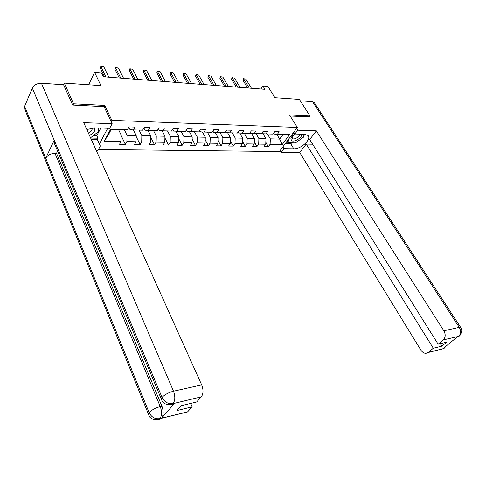 <?xml version="1.0" encoding="UTF-8"?>
<svg xmlns="http://www.w3.org/2000/svg" width="486" height="486" viewBox="0 0 486 486"><rect width="100%" height="100%" fill="white"/><g stroke="black" fill="none" stroke-linecap="round" stroke-linejoin="round"><path stroke-width="0.73" d="M98.445 149.506L279.395 151.541L297.304 127.441L111.877 120.358L111.185 121.682M309.266 116.974L310.001 115.99L299.376 99.399L274.906 97.698L267.889 86.399L262.92 85.992L260.903 88.999M63.544 84.734L64.292 83.082L100.954 85.627L94.6 72.359L88.616 84.771M104.113 106.726L104.788 105.401L73.58 103.791L72.979 105.055M73.58 103.791L64.292 83.082M99.387 144.032L107.71 128.261M273.454 133.547L273.776 134.081L277.421 134.245L279.201 131.797L274.821 131.651L273.041 134.112L265.951 133.899L267.719 131.42L263.23 131.275L261.468 133.765L254.196 133.547L255.958 131.032L251.353 130.886L249.597 133.413L242.143 133.188L243.887 130.637L239.167 130.485L237.423 133.049L229.781 132.818L231.512 130.236L226.664 130.078L224.939 132.672L217.09 132.435L218.803 129.817L213.828 129.659L212.121 132.289L204.065 132.046L205.76 129.391L200.657 129.227L198.962 131.894L190.688 131.645L192.371 128.954L187.122 128.784L185.452 131.487L176.953 131.232L178.611 128.504L173.216 128.328L171.564 131.074L162.828 130.813L164.468 128.043L158.928 127.861L157.294 130.643L148.315 130.376L149.931 127.569L144.233 127.381L142.623 130.205L133.389 129.926L134.98 127.077L129.118 126.889L127.539 129.75L110.595 129.246L104.253 141.171L108.372 134.835L121.196 135.151L118.493 129.483M277.421 134.245L289.595 134.61L282.251 144.536L270.113 144.306L268.387 146.687L265.83 142.355M104.253 141.171L121.069 141.487L119.538 144.257L125.339 144.354L126.876 141.596L136.05 141.772L134.494 144.5L140.138 144.597L141.699 141.876L150.617 142.046L149.038 144.737L154.53 144.828L156.115 142.149L164.79 142.313L163.193 144.968L168.533 145.059L170.143 142.416L178.593 142.574L176.971 145.199L182.171 145.278L183.799 142.671L192.025 142.829L190.384 145.417L195.451 145.496L197.097 142.927L205.11 143.078L203.458 145.63L208.391 145.709L210.055 143.17L217.862 143.315L216.191 145.836L221.002 145.915L222.679 143.406L230.291 143.552L228.602 146.037L233.292 146.116L234.987 143.643L242.405 143.783L240.704 146.237L245.284 146.31L246.985 143.868L254.227 144.008L252.513 146.432L256.973 146.505L258.692 144.093L265.757 144.227L264.032 146.614L268.387 146.687M94.6 72.359L101.513 72.918L103.378 76.764L264.967 89.309L262.92 85.992M265.951 133.899L262.325 133.735L261.948 133.091M263.023 133.765L265.97 138.741L258.904 138.565L255.994 133.601M265.757 144.227L265.97 138.741M258.692 144.093L258.904 138.565M254.196 133.547L250.594 133.383L250.144 132.617M251.499 133.425L254.433 138.455L247.192 138.273L244.294 133.255M254.227 144.008L254.433 138.455M246.985 143.868L247.192 138.273M242.143 133.188L238.559 133.018L238.049 132.131M239.689 133.073L242.611 138.164L235.188 137.975L232.302 132.891M242.405 143.783L242.611 138.164M234.987 143.643L235.188 137.975M229.781 132.818L226.215 132.648L225.638 131.621M227.582 132.714L230.486 137.86L222.874 137.672L220 132.526M230.291 143.552L230.486 137.86M222.679 143.406L222.874 137.672M217.09 132.435L213.554 132.271L212.898 131.086M215.17 132.344L218.05 137.55L210.238 137.362L207.382 132.143M217.862 143.315L218.05 137.55M210.055 143.17L210.238 137.362M204.065 132.046L200.56 131.882L199.825 130.534M202.431 131.967L205.292 137.234L197.28 137.04L194.443 131.761M205.11 143.078L205.292 137.234M197.097 142.927L197.28 137.04M190.688 131.645L187.213 131.481L186.399 129.95M189.358 131.584L192.201 136.912L183.969 136.706L181.15 131.36M192.025 142.829L192.201 136.912M183.799 142.671L183.969 136.706M176.953 131.232L173.508 131.068L172.609 129.337M175.938 131.184L178.757 136.578L170.307 136.372L167.512 130.953M178.593 142.574L178.757 136.578M170.143 142.416L170.307 136.372M162.828 130.813L159.426 130.643L158.436 128.699M162.16 130.777L164.948 136.238L156.267 136.019L153.497 130.534M164.79 142.313L164.948 136.238M156.115 142.149L156.267 136.019M148.315 130.376L144.956 130.212L143.868 128.018M148.005 130.357L150.763 135.886L141.839 135.661L139.099 130.102M150.617 142.046L150.763 135.886M141.699 141.876L141.839 135.661M133.389 129.926L130.078 129.762L128.881 127.308M133.456 129.932L136.183 135.521L127.01 135.296L124.301 129.653M136.05 141.772L136.183 135.521M126.876 141.596L127.01 135.296M121.069 141.487L121.196 135.151M104.788 105.401L111.877 120.358M310.001 115.99L289.498 114.933L297.304 127.441M111.337 129.27L108.372 134.835M276.71 134.215L279.644 139.081L283.065 134.415M267.409 133.948L270.331 138.85L279.644 139.081L282.251 144.536M270.113 144.306L270.331 138.85M125.339 144.354L121.184 135.612M140.138 144.597L136.165 136.451M154.53 144.828L150.733 137.222M168.533 145.059L164.906 137.945M182.171 145.278L178.702 138.619M195.451 145.496L192.134 139.251M208.391 145.709L205.214 139.846M221.002 145.915L217.959 140.405M233.292 146.116L230.382 140.934M245.284 146.31L242.49 141.438M256.973 146.505L254.306 141.906M105.991 76.97L100.924 66.552L100.225 67.985L100.875 66.248L103.785 66.801L108.864 77.189M104.526 76.855L100.225 67.985M103.785 66.801L100.875 66.248M98.051 127.964L98.81 131.396L90.542 137.799M89.454 135.387C93.834 133.243 95.529 130.734 94.539 127.861M88.409 133.061C91.325 131.676 92.522 129.999 92.012 128.049M294.917 134.027C292.779 135.345 291.448 136.809 290.92 138.419L291.333 140.424C293.593 142.945 302.486 137.641 301.709 134.239M294.984 134.033L292.11 137.113L292.39 138.486C293.963 140.26 300.184 136.469 299.479 134.166M304.036 134.306L303.635 137.07L295.476 142.927L288.077 142.775L288.49 139.306M287.105 141.171L288.077 142.775M292.365 134.081L294.121 132.818M161.224 398.818L54.608 143.965L54.219 140.266L32.337 88.069C34.117 84.886 37.149 83.276 41.438 83.234L63.575 84.734L72.657 105.037L104.059 106.622L112.132 123.681L109.672 128.322L94.97 127.873L86.818 129.531M112.132 123.681L83.744 122.685L201.69 384.912C203.555 389.851 203.427 393.83 201.307 396.855L196.593 402.013L181.302 405.676L176.94 410.555L192.177 406.849L187.487 411.976L184.68 412.669M93.336 135.63L96.811 135.716L97.941 138.194L97.297 139.433L100.292 146.019L97.953 150.429L96.21 150.411M100.292 146.019L94.199 145.934M96.811 135.716L100.796 128.049M148.345 413.914L25.059 109.927L24.628 106.319L45.72 158.223C47.604 155.21 50.696 153.57 55.009 153.303L160.265 406.6L161.917 406.211C163.673 411.211 163.569 415.184 161.601 418.13L174.674 403.265L171.831 404.237M32.337 88.069L24.628 106.319M167.943 403.167C169.833 404.996 171.473 405.215 172.87 403.811C174.407 404.103 163.6 406.739 161.704 399.96C160.939 399.443 161.048 398.587 162.032 397.378L54.219 140.266L45.72 158.223L149.105 412.584C151.48 417.261 155.016 419.284 159.712 418.653L187.62 411.842M192.177 406.849L190.682 403.429M57.591 151.097L56.522 153.315L161.917 406.211M56.522 153.315L55.009 153.303M97.297 139.433L91.222 139.312M90.651 138.042L97.941 138.194M174.535 403.416L172.87 403.811L174.674 403.265M41.438 83.234L173.502 391.206C168.618 392.524 164.797 394.577 162.026 397.378C164.517 402.135 168.144 404.212 172.901 403.599M293.799 142.89L290.47 143.37L293.787 148.813C301.071 149.269 312.036 138.917 307.851 135.412L304.758 134.33L294.874 134.027L297.724 130.205L316.356 130.856L443.864 330.796L459.264 327.357L312.516 101.641L300.281 100.809M293.787 148.813L283.952 148.673L281.218 152.337L299.722 152.525L306.204 144.087L433.305 348.231L428.306 352.405L443.876 348.517L443.007 348.675L457.618 336.64L458.656 336.355L443.268 339.914C445.583 337.46 445.777 334.423 443.864 330.796M312.601 144.214L306.204 144.087M440.34 343.669L441.896 346.141L446.725 342.144L438.141 344.197L309.679 139.561L316.356 130.856M293.751 132.216L294.874 134.027M296.594 128.395L297.724 130.205M280.143 150.539L281.218 152.337M282.864 146.869L283.952 148.673M299.722 152.525L420.919 350.187C423.136 353.267 425.548 354.045 428.16 352.52L428.306 352.405M312.516 101.641L314.412 102.789M438.141 344.197L443.268 339.914M441.896 346.141L433.305 348.231M309.369 116.828L290.172 116.008M298.125 141.025L301.308 138.741M303.786 136.019L304.752 134.33M290.47 143.37L285.543 143.267M286.303 142.246L287.779 142.276M445.048 346.992L443.882 348.462M445.607 346.536L443.882 348.517M460.345 333.578L460.023 335.37L458.656 336.355M120.777 78.118L115.644 67.827L114.939 69.243L115.571 67.524L118.432 68.07L123.578 78.331M119.295 78.003L114.939 69.243M118.432 68.07L115.571 67.524M135.169 79.236L129.981 69.073L129.258 70.464L129.877 68.769L132.696 69.31L137.896 79.443M133.668 79.115L129.258 70.464M132.696 69.31L129.877 68.769M149.184 80.324L143.941 70.282L143.212 71.655L143.813 69.984L146.584 70.513L151.839 80.53M147.665 80.202L143.212 71.655M146.584 70.513L143.813 69.984M162.834 81.381L157.543 71.466L156.802 72.815L157.391 71.163L160.119 71.685L165.416 81.581M161.297 81.265L156.802 72.815M160.119 71.685L157.391 71.163M176.132 82.413L170.799 72.614L170.045 73.951L170.622 72.317L173.308 72.833L178.654 82.608M174.577 82.292L170.045 73.951M173.308 72.833L170.622 72.317M189.097 83.422L183.72 73.732L182.961 75.051L183.52 73.441L186.168 73.945L191.551 83.61M187.529 83.3L182.961 75.051M186.168 73.945L183.52 73.441M201.733 84.4L196.326 74.826L195.554 76.126L196.101 74.534L198.713 75.038L204.132 84.588M200.153 84.278L195.554 76.126M198.713 75.038L196.101 74.534M214.065 85.36L208.615 75.895L207.838 77.177L208.373 75.603L210.948 76.095L216.398 85.542M212.467 85.238L207.838 77.177M210.948 76.095L208.373 75.603M226.087 86.295L220.614 76.934L219.83 78.197L220.346 76.642L222.886 77.134L228.365 86.472M224.483 86.168L219.83 78.197M222.886 77.134L220.346 76.642M237.824 87.207L232.32 77.954L231.53 79.2L232.041 77.663L234.544 78.143L240.048 87.377M236.208 87.079L231.53 79.2M234.544 78.143L232.041 77.663M249.282 88.094L243.753 78.945L242.957 80.178L243.456 78.653L245.922 79.133L251.45 88.264M247.653 87.966L242.957 80.178M245.922 79.133L243.456 78.653M161.601 418.13L159.718 418.653M201.307 396.855L173.01 403.659M173.162 403.477C175.227 400.397 175.343 396.303 173.502 391.206L201.69 384.912M155.295 418.428C156.905 419.94 158.363 420.08 159.681 418.841C161.352 419.09 150.496 421.69 148.777 414.983C148.066 414.509 148.175 413.708 149.105 412.584C151.76 409.923 155.484 407.93 160.265 406.6C162.045 411.527 161.941 415.506 159.955 418.537M187.487 411.976L159.803 418.707M458.669 336.294C460.977 333.882 461.171 330.899 459.264 327.357L460.819 327.661M440.516 349.464L443.712 348.596M456.852 337.272L458.492 336.44M292.11 137.113L290.92 138.419M314.053 102.242L460.631 327.357C464.185 331.61 457.994 337.703 458.741 336.336M443.961 348.492L446.191 346.056M443.943 348.505L428.16 352.52M458.717 336.342L457.472 336.762"/></g></svg>
